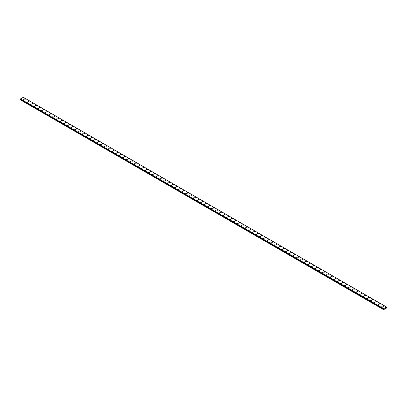 <?xml version="1.0" encoding="UTF-8"?>
<svg xmlns="http://www.w3.org/2000/svg" width="407" height="407" viewBox="0 0 407 407"><rect width="100%" height="100%" fill="white"/><g stroke="black" fill="none" stroke-linecap="round" stroke-linejoin="round"><path stroke-width="0.61" d="M25.366 98.789A0.488 0.285 180 0 1 24.669 99.186A0.488 0.285 180 0 1 25.366 98.789M24.527 98.987A0.488 0.285 180 0 1 25.509 98.987M28.225 101.119A0.488 0.285 180 0 1 29.207 101.119A0.488 0.285 180 0 1 28.225 101.119A0.488 0.285 180 0 1 29.207 101.119M31.924 103.256A0.488 0.285 180 0 1 32.901 103.256A0.488 0.285 180 0 1 31.924 103.256A0.488 0.285 180 0 1 32.901 103.256M35.618 105.388A0.488 0.285 180 0 1 36.599 105.393A0.488 0.285 180 0 1 35.618 105.388A0.488 0.285 180 0 1 36.599 105.388M39.316 107.524A0.488 0.285 180 0 1 40.298 107.524A0.488 0.285 180 0 1 39.316 107.524A0.488 0.285 180 0 1 40.298 107.524M43.015 109.656A0.488 0.285 180 0 1 43.992 109.661A0.488 0.285 180 0 1 43.015 109.656A0.488 0.285 180 0 1 43.992 109.656M46.708 111.793A0.488 0.285 180 0 1 47.69 111.793A0.488 0.285 180 0 1 46.708 111.793A0.488 0.285 180 0 1 47.69 111.793M50.407 113.929A0.488 0.285 180 0 1 51.389 113.929A0.488 0.285 180 0 1 50.407 113.929A0.488 0.285 180 0 1 51.389 113.929M54.106 116.061A0.488 0.285 180 0 1 55.087 116.061A0.488 0.285 180 0 1 54.106 116.061A0.488 0.285 180 0 1 55.087 116.061M57.804 118.198A0.488 0.285 180 0 1 58.781 118.198A0.488 0.285 180 0 1 57.804 118.198A0.488 0.285 180 0 1 58.781 118.198M61.498 120.335A0.488 0.285 180 0 1 62.48 120.335M62.337 120.131A0.488 0.285 180 0 1 61.645 120.533A0.488 0.285 180 0 1 62.337 120.131M65.196 122.466A0.488 0.285 180 0 1 66.178 122.466A0.488 0.285 180 0 1 65.196 122.466A0.488 0.285 180 0 1 66.178 122.466M68.895 124.598A0.488 0.285 180 0 1 69.877 124.603A0.488 0.285 180 0 1 68.895 124.598A0.488 0.285 180 0 1 69.877 124.598M72.594 126.735A0.488 0.285 180 0 1 73.57 126.735A0.488 0.285 180 0 1 72.594 126.735A0.488 0.285 180 0 1 73.57 126.735M76.287 128.871A0.488 0.285 180 0 1 77.269 128.871A0.488 0.285 180 0 1 76.287 128.871A0.488 0.285 180 0 1 77.269 128.871M79.986 131.003A0.488 0.285 180 0 1 80.968 131.003A0.488 0.285 180 0 1 79.986 131.003A0.488 0.285 180 0 1 80.968 131.003M83.684 133.14A0.488 0.285 180 0 1 84.661 133.14A0.488 0.285 180 0 1 83.684 133.14A0.488 0.285 180 0 1 84.661 133.14M87.378 135.272A0.488 0.285 180 0 1 88.36 135.277A0.488 0.285 180 0 1 87.378 135.272A0.488 0.285 180 0 1 88.36 135.272M91.076 137.408A0.488 0.285 180 0 1 92.058 137.408A0.488 0.285 180 0 1 91.076 137.408A0.488 0.285 180 0 1 92.058 137.408M94.775 139.54A0.488 0.285 180 0 1 95.757 139.545A0.488 0.285 180 0 1 94.775 139.54A0.488 0.285 180 0 1 95.757 139.54M98.474 141.677A0.488 0.285 180 0 1 99.45 141.677A0.488 0.285 180 0 1 98.474 141.677A0.488 0.285 180 0 1 99.45 141.677M102.167 143.813A0.488 0.285 180 0 1 103.149 143.813A0.488 0.285 180 0 1 102.167 143.813A0.488 0.285 180 0 1 103.149 143.813M105.866 145.945A0.488 0.285 180 0 1 106.848 145.945A0.488 0.285 180 0 1 105.866 145.945A0.488 0.285 180 0 1 106.848 145.945M110.399 147.883A0.488 0.285 180 0 1 109.707 148.28A0.488 0.285 180 0 1 110.399 147.883M109.564 148.082A0.488 0.285 180 0 1 110.541 148.082M113.258 150.214A0.488 0.285 180 0 1 114.24 150.219A0.488 0.285 180 0 1 113.258 150.214A0.488 0.285 180 0 1 114.24 150.214M116.957 152.35A0.488 0.285 180 0 1 117.938 152.35A0.488 0.285 180 0 1 116.957 152.35A0.488 0.285 180 0 1 117.938 152.35M120.655 154.482A0.488 0.285 180 0 1 121.637 154.487A0.488 0.285 180 0 1 120.655 154.482A0.488 0.285 180 0 1 121.637 154.482M124.354 156.619A0.488 0.285 180 0 1 125.331 156.619A0.488 0.285 180 0 1 124.354 156.619A0.488 0.285 180 0 1 125.331 156.619M128.047 158.755A0.488 0.285 180 0 1 129.029 158.755A0.488 0.285 180 0 1 128.047 158.755A0.488 0.285 180 0 1 129.029 158.755M131.746 160.887A0.488 0.285 180 0 1 132.728 160.887A0.488 0.285 180 0 1 131.746 160.887A0.488 0.285 180 0 1 132.728 160.887M135.445 163.024A0.488 0.285 180 0 1 136.426 163.024A0.488 0.285 180 0 1 135.445 163.024A0.488 0.285 180 0 1 136.426 163.024M139.143 165.156A0.488 0.285 180 0 1 140.12 165.161A0.488 0.285 180 0 1 139.143 165.156A0.488 0.285 180 0 1 140.12 165.156M142.837 167.292A0.488 0.285 180 0 1 143.819 167.292A0.488 0.285 180 0 1 142.837 167.292A0.488 0.285 180 0 1 143.819 167.292M146.535 169.429A0.488 0.285 180 0 1 147.517 169.429M147.37 169.226A0.488 0.285 180 0 1 146.678 169.627A0.488 0.285 180 0 1 147.37 169.226M150.234 171.561A0.488 0.285 180 0 1 151.211 171.561A0.488 0.285 180 0 1 150.234 171.561A0.488 0.285 180 0 1 151.211 171.561M153.927 173.697A0.488 0.285 180 0 1 154.909 173.697A0.488 0.285 180 0 1 153.927 173.697A0.488 0.285 180 0 1 154.909 173.697M157.626 175.829A0.488 0.285 180 0 1 158.608 175.829A0.488 0.285 180 0 1 157.626 175.829A0.488 0.285 180 0 1 158.608 175.829M161.325 177.966A0.488 0.285 180 0 1 162.307 177.966A0.488 0.285 180 0 1 161.325 177.966A0.488 0.285 180 0 1 162.307 177.966M165.023 180.098A0.488 0.285 180 0 1 166 180.098A0.488 0.285 180 0 1 165.023 180.098A0.488 0.285 180 0 1 166 180.098M168.717 182.234A0.488 0.285 180 0 1 169.699 182.234A0.488 0.285 180 0 1 168.717 182.234A0.488 0.285 180 0 1 169.699 182.234M172.415 184.366A0.488 0.285 180 0 1 173.397 184.371A0.488 0.285 180 0 1 172.415 184.366A0.488 0.285 180 0 1 173.397 184.366M176.114 186.503A0.488 0.285 180 0 1 177.091 186.503A0.488 0.285 180 0 1 176.114 186.503A0.488 0.285 180 0 1 177.091 186.503M179.808 188.639A0.488 0.285 180 0 1 180.789 188.639A0.488 0.285 180 0 1 179.808 188.639A0.488 0.285 180 0 1 180.789 188.639M183.506 190.771A0.488 0.285 180 0 1 184.488 190.771A0.488 0.285 180 0 1 183.506 190.771A0.488 0.285 180 0 1 184.488 190.771M187.205 192.908A0.488 0.285 180 0 1 188.187 192.908A0.488 0.285 180 0 1 187.205 192.908A0.488 0.285 180 0 1 188.187 192.908M190.903 195.039A0.488 0.285 180 0 1 191.88 195.039A0.488 0.285 180 0 1 190.903 195.039A0.488 0.285 180 0 1 191.88 195.039M195.436 196.978A0.488 0.285 180 0 1 194.744 197.375A0.488 0.285 180 0 1 195.436 196.978M194.597 197.176A0.488 0.285 180 0 1 195.579 197.176M198.295 199.308A0.488 0.285 180 0 1 199.277 199.313A0.488 0.285 180 0 1 198.295 199.308A0.488 0.285 180 0 1 199.277 199.308M201.994 201.445A0.488 0.285 180 0 1 202.976 201.445A0.488 0.285 180 0 1 201.994 201.445A0.488 0.285 180 0 1 202.976 201.445M205.693 203.581A0.488 0.285 180 0 1 206.67 203.581A0.488 0.285 180 0 1 205.693 203.581A0.488 0.285 180 0 1 206.67 203.581M209.386 205.713A0.488 0.285 180 0 1 210.368 205.713A0.488 0.285 180 0 1 209.386 205.713A0.488 0.285 180 0 1 210.368 205.713M213.085 207.85A0.488 0.285 180 0 1 214.067 207.85A0.488 0.285 180 0 1 213.085 207.85A0.488 0.285 180 0 1 214.067 207.85M216.783 209.981A0.488 0.285 180 0 1 217.76 209.981A0.488 0.285 180 0 1 216.783 209.981A0.488 0.285 180 0 1 217.76 209.981M220.477 212.118A0.488 0.285 180 0 1 221.459 212.118A0.488 0.285 180 0 1 220.477 212.118A0.488 0.285 180 0 1 221.459 212.118M224.176 214.25A0.488 0.285 180 0 1 225.157 214.255A0.488 0.285 180 0 1 224.176 214.25A0.488 0.285 180 0 1 225.157 214.25M227.874 216.387A0.488 0.285 180 0 1 228.856 216.387A0.488 0.285 180 0 1 227.874 216.387A0.488 0.285 180 0 1 228.856 216.387M231.573 218.523A0.488 0.285 180 0 1 232.55 218.523A0.488 0.285 180 0 1 231.573 218.523A0.488 0.285 180 0 1 232.55 218.523M235.266 220.655A0.488 0.285 180 0 1 236.248 220.655A0.488 0.285 180 0 1 235.266 220.655A0.488 0.285 180 0 1 236.248 220.655M239.804 222.593A0.488 0.285 180 0 1 239.107 222.99A0.488 0.285 180 0 1 239.804 222.593M238.965 222.792A0.488 0.285 180 0 1 239.947 222.792M242.664 224.923A0.488 0.285 180 0 1 243.64 224.923A0.488 0.285 180 0 1 242.664 224.923A0.488 0.285 180 0 1 243.64 224.923M246.357 227.06A0.488 0.285 180 0 1 247.339 227.06A0.488 0.285 180 0 1 246.357 227.06A0.488 0.285 180 0 1 247.339 227.06M250.056 229.192A0.488 0.285 180 0 1 251.038 229.197A0.488 0.285 180 0 1 250.056 229.192A0.488 0.285 180 0 1 251.038 229.192M253.754 231.329A0.488 0.285 180 0 1 254.736 231.329A0.488 0.285 180 0 1 253.754 231.329A0.488 0.285 180 0 1 254.736 231.329M257.453 233.465A0.488 0.285 180 0 1 258.43 233.465A0.488 0.285 180 0 1 257.453 233.465A0.488 0.285 180 0 1 258.43 233.465M261.146 235.597A0.488 0.285 180 0 1 262.128 235.597A0.488 0.285 180 0 1 261.146 235.597A0.488 0.285 180 0 1 262.128 235.597M264.845 237.734A0.488 0.285 180 0 1 265.827 237.734A0.488 0.285 180 0 1 264.845 237.734A0.488 0.285 180 0 1 265.827 237.734M268.544 239.865A0.488 0.285 180 0 1 269.526 239.865A0.488 0.285 180 0 1 268.544 239.865A0.488 0.285 180 0 1 269.526 239.865M272.242 242.002A0.488 0.285 180 0 1 273.219 242.002A0.488 0.285 180 0 1 272.242 242.002A0.488 0.285 180 0 1 273.219 242.002M275.936 244.139A0.488 0.285 180 0 1 276.918 244.139M276.775 243.935A0.488 0.285 180 0 1 276.078 244.337A0.488 0.285 180 0 1 276.775 243.935M279.634 246.271A0.488 0.285 180 0 1 280.616 246.271A0.488 0.285 180 0 1 279.634 246.271A0.488 0.285 180 0 1 280.616 246.271M283.333 248.402A0.488 0.285 180 0 1 284.31 248.407A0.488 0.285 180 0 1 283.333 248.402A0.488 0.285 180 0 1 284.31 248.402M287.027 250.539A0.488 0.285 180 0 1 288.008 250.539A0.488 0.285 180 0 1 287.027 250.539A0.488 0.285 180 0 1 288.008 250.539M290.725 252.676A0.488 0.285 180 0 1 291.707 252.676A0.488 0.285 180 0 1 290.725 252.676A0.488 0.285 180 0 1 291.707 252.676M294.424 254.807A0.488 0.285 180 0 1 295.406 254.807A0.488 0.285 180 0 1 294.424 254.807A0.488 0.285 180 0 1 295.406 254.807M298.122 256.944A0.488 0.285 180 0 1 299.099 256.944A0.488 0.285 180 0 1 298.122 256.944A0.488 0.285 180 0 1 299.099 256.944M301.816 259.076A0.488 0.285 180 0 1 302.798 259.081A0.488 0.285 180 0 1 301.816 259.076A0.488 0.285 180 0 1 302.798 259.076M305.515 261.213A0.488 0.285 180 0 1 306.496 261.213A0.488 0.285 180 0 1 305.515 261.213A0.488 0.285 180 0 1 306.496 261.213M309.213 263.344A0.488 0.285 180 0 1 310.19 263.349A0.488 0.285 180 0 1 309.213 263.344A0.488 0.285 180 0 1 310.19 263.344M312.907 265.481A0.488 0.285 180 0 1 313.889 265.481A0.488 0.285 180 0 1 312.907 265.481A0.488 0.285 180 0 1 313.889 265.481M316.605 267.618A0.488 0.285 180 0 1 317.587 267.618A0.488 0.285 180 0 1 316.605 267.618A0.488 0.285 180 0 1 317.587 267.618M320.304 269.749A0.488 0.285 180 0 1 321.286 269.749A0.488 0.285 180 0 1 320.304 269.749A0.488 0.285 180 0 1 321.286 269.749M324.837 271.688A0.488 0.285 180 0 1 324.145 272.085A0.488 0.285 180 0 1 324.837 271.688M324.003 271.886A0.488 0.285 180 0 1 324.979 271.886M327.696 274.018A0.488 0.285 180 0 1 328.678 274.023A0.488 0.285 180 0 1 327.696 274.018A0.488 0.285 180 0 1 328.678 274.018M331.395 276.155A0.488 0.285 180 0 1 332.377 276.155A0.488 0.285 180 0 1 331.395 276.155A0.488 0.285 180 0 1 332.377 276.155M335.093 278.286A0.488 0.285 180 0 1 336.075 278.291A0.488 0.285 180 0 1 335.093 278.286A0.488 0.285 180 0 1 336.075 278.286M338.792 280.423A0.488 0.285 180 0 1 339.769 280.423A0.488 0.285 180 0 1 338.792 280.423A0.488 0.285 180 0 1 339.769 280.423M342.485 282.56A0.488 0.285 180 0 1 343.467 282.56A0.488 0.285 180 0 1 342.485 282.56A0.488 0.285 180 0 1 343.467 282.56M346.184 284.691A0.488 0.285 180 0 1 347.166 284.691A0.488 0.285 180 0 1 346.184 284.691A0.488 0.285 180 0 1 347.166 284.691M349.883 286.828A0.488 0.285 180 0 1 350.859 286.828A0.488 0.285 180 0 1 349.883 286.828A0.488 0.285 180 0 1 350.859 286.828M353.576 288.96A0.488 0.285 180 0 1 354.558 288.965A0.488 0.285 180 0 1 353.576 288.96A0.488 0.285 180 0 1 354.558 288.96M357.275 291.097A0.488 0.285 180 0 1 358.257 291.097A0.488 0.285 180 0 1 357.275 291.097A0.488 0.285 180 0 1 358.257 291.097M360.973 293.233A0.488 0.285 180 0 1 361.955 293.233M361.808 293.03A0.488 0.285 180 0 1 361.116 293.432A0.488 0.285 180 0 1 361.808 293.03M364.672 295.365A0.488 0.285 180 0 1 365.649 295.365A0.488 0.285 180 0 1 364.672 295.365A0.488 0.285 180 0 1 365.649 295.365M368.366 297.502A0.488 0.285 180 0 1 369.347 297.502A0.488 0.285 180 0 1 368.366 297.502A0.488 0.285 180 0 1 369.347 297.502M372.064 299.633A0.488 0.285 180 0 1 373.046 299.633A0.488 0.285 180 0 1 372.064 299.633A0.488 0.285 180 0 1 373.046 299.633M375.763 301.77A0.488 0.285 180 0 1 376.74 301.77A0.488 0.285 180 0 1 375.763 301.77A0.488 0.285 180 0 1 376.74 301.77M379.456 303.902A0.488 0.285 180 0 1 380.438 303.907A0.488 0.285 180 0 1 379.456 303.902A0.488 0.285 180 0 1 380.438 303.902M383.155 306.039A0.488 0.285 180 0 1 384.137 306.039A0.488 0.285 180 0 1 383.155 306.039A0.488 0.285 180 0 1 384.137 306.039M22.863 99.944A0.488 0.285 180 0 1 23.845 99.949A0.488 0.285 180 0 1 22.863 99.944A0.488 0.285 180 0 1 23.845 99.944M26.562 102.081A0.488 0.285 180 0 1 27.544 102.081A0.488 0.285 180 0 1 26.562 102.081A0.488 0.285 180 0 1 27.544 102.081M30.26 104.217A0.488 0.285 180 0 1 31.237 104.217A0.488 0.285 180 0 1 30.26 104.217A0.488 0.285 180 0 1 31.237 104.217M33.954 106.349A0.488 0.285 180 0 1 34.936 106.349A0.488 0.285 180 0 1 33.954 106.349A0.488 0.285 180 0 1 34.936 106.349M37.653 108.486A0.488 0.285 180 0 1 38.634 108.486A0.488 0.285 180 0 1 37.653 108.486A0.488 0.285 180 0 1 38.634 108.486M41.351 110.618A0.488 0.285 180 0 1 42.328 110.623A0.488 0.285 180 0 1 41.351 110.618A0.488 0.285 180 0 1 42.328 110.618M45.045 112.754A0.488 0.285 180 0 1 46.027 112.754A0.488 0.285 180 0 1 45.045 112.754A0.488 0.285 180 0 1 46.027 112.754M48.743 114.891A0.488 0.285 180 0 1 49.725 114.891M49.583 114.688A0.488 0.285 180 0 1 48.886 115.089A0.488 0.285 180 0 1 49.583 114.688M52.442 117.023A0.488 0.285 180 0 1 53.424 117.023A0.488 0.285 180 0 1 52.442 117.023A0.488 0.285 180 0 1 53.424 117.023M56.141 119.159A0.488 0.285 180 0 1 57.117 119.159A0.488 0.285 180 0 1 56.141 119.159A0.488 0.285 180 0 1 57.117 119.159M59.834 121.291A0.488 0.285 180 0 1 60.816 121.291A0.488 0.285 180 0 1 59.834 121.291A0.488 0.285 180 0 1 60.816 121.291M63.533 123.428A0.488 0.285 180 0 1 64.515 123.428A0.488 0.285 180 0 1 63.533 123.428A0.488 0.285 180 0 1 64.515 123.428M67.231 125.56A0.488 0.285 180 0 1 68.208 125.56A0.488 0.285 180 0 1 67.231 125.56A0.488 0.285 180 0 1 68.208 125.56M70.925 127.696A0.488 0.285 180 0 1 71.907 127.696A0.488 0.285 180 0 1 70.925 127.696A0.488 0.285 180 0 1 71.907 127.696M74.623 129.828A0.488 0.285 180 0 1 75.605 129.833A0.488 0.285 180 0 1 74.623 129.828A0.488 0.285 180 0 1 75.605 129.828M78.322 131.965A0.488 0.285 180 0 1 79.304 131.965A0.488 0.285 180 0 1 78.322 131.965A0.488 0.285 180 0 1 79.304 131.965M82.021 134.101A0.488 0.285 180 0 1 82.997 134.101A0.488 0.285 180 0 1 82.021 134.101A0.488 0.285 180 0 1 82.997 134.101M85.714 136.233A0.488 0.285 180 0 1 86.696 136.233A0.488 0.285 180 0 1 85.714 136.233A0.488 0.285 180 0 1 86.696 136.233M89.413 138.37A0.488 0.285 180 0 1 90.395 138.37A0.488 0.285 180 0 1 89.413 138.37A0.488 0.285 180 0 1 90.395 138.37M93.111 140.501A0.488 0.285 180 0 1 94.093 140.501A0.488 0.285 180 0 1 93.111 140.501A0.488 0.285 180 0 1 94.093 140.501M96.81 142.638A0.488 0.285 180 0 1 97.787 142.638A0.488 0.285 180 0 1 96.81 142.638A0.488 0.285 180 0 1 97.787 142.638M100.504 144.77A0.488 0.285 180 0 1 101.485 144.775A0.488 0.285 180 0 1 100.504 144.77A0.488 0.285 180 0 1 101.485 144.77M104.202 146.907A0.488 0.285 180 0 1 105.184 146.907A0.488 0.285 180 0 1 104.202 146.907A0.488 0.285 180 0 1 105.184 146.907M107.901 149.043A0.488 0.285 180 0 1 108.878 149.043A0.488 0.285 180 0 1 107.901 149.043A0.488 0.285 180 0 1 108.878 149.043M111.594 151.175A0.488 0.285 180 0 1 112.576 151.175A0.488 0.285 180 0 1 111.594 151.175A0.488 0.285 180 0 1 112.576 151.175M115.293 153.312A0.488 0.285 180 0 1 116.275 153.312A0.488 0.285 180 0 1 115.293 153.312A0.488 0.285 180 0 1 116.275 153.312M118.992 155.443A0.488 0.285 180 0 1 119.973 155.443A0.488 0.285 180 0 1 118.992 155.443A0.488 0.285 180 0 1 119.973 155.443M122.69 157.58A0.488 0.285 180 0 1 123.667 157.58A0.488 0.285 180 0 1 122.69 157.58A0.488 0.285 180 0 1 123.667 157.58M126.384 159.712A0.488 0.285 180 0 1 127.366 159.717A0.488 0.285 180 0 1 126.384 159.712A0.488 0.285 180 0 1 127.366 159.712M130.082 161.849A0.488 0.285 180 0 1 131.064 161.849A0.488 0.285 180 0 1 130.082 161.849A0.488 0.285 180 0 1 131.064 161.849M133.781 163.985A0.488 0.285 180 0 1 134.758 163.985A0.488 0.285 180 0 1 133.781 163.985A0.488 0.285 180 0 1 134.758 163.985M137.474 166.117A0.488 0.285 180 0 1 138.456 166.117A0.488 0.285 180 0 1 137.474 166.117A0.488 0.285 180 0 1 138.456 166.117M142.012 168.055A0.488 0.285 180 0 1 141.315 168.452A0.488 0.285 180 0 1 142.012 168.055M141.173 168.254A0.488 0.285 180 0 1 142.155 168.254M144.872 170.385A0.488 0.285 180 0 1 145.854 170.385A0.488 0.285 180 0 1 144.872 170.385A0.488 0.285 180 0 1 145.854 170.385M148.57 172.522A0.488 0.285 180 0 1 149.547 172.522A0.488 0.285 180 0 1 148.57 172.522A0.488 0.285 180 0 1 149.547 172.522M152.264 174.654A0.488 0.285 180 0 1 153.246 174.659A0.488 0.285 180 0 1 152.264 174.654A0.488 0.285 180 0 1 153.246 174.654M155.962 176.791A0.488 0.285 180 0 1 156.944 176.791A0.488 0.285 180 0 1 155.962 176.791A0.488 0.285 180 0 1 156.944 176.791M159.661 178.927A0.488 0.285 180 0 1 160.643 178.927A0.488 0.285 180 0 1 159.661 178.927A0.488 0.285 180 0 1 160.643 178.927M163.36 181.059A0.488 0.285 180 0 1 164.336 181.059A0.488 0.285 180 0 1 163.36 181.059A0.488 0.285 180 0 1 164.336 181.059M167.053 183.196A0.488 0.285 180 0 1 168.035 183.196A0.488 0.285 180 0 1 167.053 183.196A0.488 0.285 180 0 1 168.035 183.196M170.752 185.327A0.488 0.285 180 0 1 171.734 185.327A0.488 0.285 180 0 1 170.752 185.327A0.488 0.285 180 0 1 171.734 185.327M174.45 187.464A0.488 0.285 180 0 1 175.427 187.464A0.488 0.285 180 0 1 174.45 187.464A0.488 0.285 180 0 1 175.427 187.464M178.144 189.601A0.488 0.285 180 0 1 179.126 189.601M178.983 189.397A0.488 0.285 180 0 1 178.291 189.799A0.488 0.285 180 0 1 178.983 189.397M181.843 191.733A0.488 0.285 180 0 1 182.824 191.733A0.488 0.285 180 0 1 181.843 191.733A0.488 0.285 180 0 1 182.824 191.733M185.541 193.864A0.488 0.285 180 0 1 186.523 193.869A0.488 0.285 180 0 1 185.541 193.864A0.488 0.285 180 0 1 186.523 193.864M189.24 196.001A0.488 0.285 180 0 1 190.217 196.001A0.488 0.285 180 0 1 189.24 196.001A0.488 0.285 180 0 1 190.217 196.001M192.933 198.138A0.488 0.285 180 0 1 193.915 198.138A0.488 0.285 180 0 1 192.933 198.138A0.488 0.285 180 0 1 193.915 198.138M196.632 200.269A0.488 0.285 180 0 1 197.614 200.269A0.488 0.285 180 0 1 196.632 200.269A0.488 0.285 180 0 1 197.614 200.269M200.33 202.406A0.488 0.285 180 0 1 201.307 202.406A0.488 0.285 180 0 1 200.33 202.406A0.488 0.285 180 0 1 201.307 202.406M204.024 204.538A0.488 0.285 180 0 1 205.006 204.543A0.488 0.285 180 0 1 204.024 204.538A0.488 0.285 180 0 1 205.006 204.538M207.723 206.675A0.488 0.285 180 0 1 208.705 206.675A0.488 0.285 180 0 1 207.723 206.675A0.488 0.285 180 0 1 208.705 206.675M211.421 208.806A0.488 0.285 180 0 1 212.403 208.811A0.488 0.285 180 0 1 211.421 208.806A0.488 0.285 180 0 1 212.403 208.806M215.12 210.943A0.488 0.285 180 0 1 216.097 210.943A0.488 0.285 180 0 1 215.12 210.943A0.488 0.285 180 0 1 216.097 210.943M218.813 213.08A0.488 0.285 180 0 1 219.795 213.08A0.488 0.285 180 0 1 218.813 213.08A0.488 0.285 180 0 1 219.795 213.08M222.512 215.211A0.488 0.285 180 0 1 223.494 215.211A0.488 0.285 180 0 1 222.512 215.211A0.488 0.285 180 0 1 223.494 215.211M227.045 217.15A0.488 0.285 180 0 1 226.353 217.547A0.488 0.285 180 0 1 227.045 217.15M226.211 217.348A0.488 0.285 180 0 1 227.192 217.348M229.909 219.48A0.488 0.285 180 0 1 230.886 219.485A0.488 0.285 180 0 1 229.909 219.48A0.488 0.285 180 0 1 230.886 219.48M233.603 221.617A0.488 0.285 180 0 1 234.585 221.617A0.488 0.285 180 0 1 233.603 221.617A0.488 0.285 180 0 1 234.585 221.617M237.301 223.748A0.488 0.285 180 0 1 238.283 223.753A0.488 0.285 180 0 1 237.301 223.748A0.488 0.285 180 0 1 238.283 223.748M241 225.885A0.488 0.285 180 0 1 241.977 225.885A0.488 0.285 180 0 1 241 225.885A0.488 0.285 180 0 1 241.977 225.885M244.693 228.022A0.488 0.285 180 0 1 245.675 228.022A0.488 0.285 180 0 1 244.693 228.022A0.488 0.285 180 0 1 245.675 228.022M248.392 230.153A0.488 0.285 180 0 1 249.374 230.153A0.488 0.285 180 0 1 248.392 230.153A0.488 0.285 180 0 1 249.374 230.153M252.091 232.29A0.488 0.285 180 0 1 253.073 232.29A0.488 0.285 180 0 1 252.091 232.29A0.488 0.285 180 0 1 253.073 232.29M255.789 234.422A0.488 0.285 180 0 1 256.766 234.427A0.488 0.285 180 0 1 255.789 234.422A0.488 0.285 180 0 1 256.766 234.422M259.483 236.559A0.488 0.285 180 0 1 260.465 236.559A0.488 0.285 180 0 1 259.483 236.559A0.488 0.285 180 0 1 260.465 236.559M263.181 238.695A0.488 0.285 180 0 1 264.163 238.695M264.021 238.492A0.488 0.285 180 0 1 263.324 238.894A0.488 0.285 180 0 1 264.021 238.492M266.88 240.827A0.488 0.285 180 0 1 267.857 240.827A0.488 0.285 180 0 1 266.88 240.827A0.488 0.285 180 0 1 267.857 240.827M270.574 242.964A0.488 0.285 180 0 1 271.555 242.964A0.488 0.285 180 0 1 270.574 242.964A0.488 0.285 180 0 1 271.555 242.964M274.272 245.095A0.488 0.285 180 0 1 275.254 245.095A0.488 0.285 180 0 1 274.272 245.095A0.488 0.285 180 0 1 275.254 245.095M277.971 247.232A0.488 0.285 180 0 1 278.953 247.232A0.488 0.285 180 0 1 277.971 247.232A0.488 0.285 180 0 1 278.953 247.232M281.669 249.364A0.488 0.285 180 0 1 282.646 249.369A0.488 0.285 180 0 1 281.669 249.364A0.488 0.285 180 0 1 282.646 249.364M285.363 251.501A0.488 0.285 180 0 1 286.345 251.501A0.488 0.285 180 0 1 285.363 251.501A0.488 0.285 180 0 1 286.345 251.501M289.062 253.632A0.488 0.285 180 0 1 290.043 253.637A0.488 0.285 180 0 1 289.062 253.632A0.488 0.285 180 0 1 290.043 253.632M292.76 255.769A0.488 0.285 180 0 1 293.742 255.769A0.488 0.285 180 0 1 292.76 255.769A0.488 0.285 180 0 1 293.742 255.769M296.459 257.906A0.488 0.285 180 0 1 297.436 257.906A0.488 0.285 180 0 1 296.459 257.906A0.488 0.285 180 0 1 297.436 257.906M300.152 260.037A0.488 0.285 180 0 1 301.134 260.037A0.488 0.285 180 0 1 300.152 260.037A0.488 0.285 180 0 1 301.134 260.037M303.851 262.174A0.488 0.285 180 0 1 304.833 262.174A0.488 0.285 180 0 1 303.851 262.174A0.488 0.285 180 0 1 304.833 262.174M307.55 264.306A0.488 0.285 180 0 1 308.526 264.306A0.488 0.285 180 0 1 307.55 264.306A0.488 0.285 180 0 1 308.526 264.306M311.243 266.443A0.488 0.285 180 0 1 312.225 266.443A0.488 0.285 180 0 1 311.243 266.443A0.488 0.285 180 0 1 312.225 266.443M314.942 268.574A0.488 0.285 180 0 1 315.924 268.579A0.488 0.285 180 0 1 314.942 268.574A0.488 0.285 180 0 1 315.924 268.574M318.64 270.711A0.488 0.285 180 0 1 319.622 270.711A0.488 0.285 180 0 1 318.64 270.711A0.488 0.285 180 0 1 319.622 270.711M322.339 272.848A0.488 0.285 180 0 1 323.316 272.848A0.488 0.285 180 0 1 322.339 272.848A0.488 0.285 180 0 1 323.316 272.848M326.032 274.979A0.488 0.285 180 0 1 327.014 274.979A0.488 0.285 180 0 1 326.032 274.979A0.488 0.285 180 0 1 327.014 274.979M329.731 277.116A0.488 0.285 180 0 1 330.713 277.116A0.488 0.285 180 0 1 329.731 277.116A0.488 0.285 180 0 1 330.713 277.116M333.43 279.248A0.488 0.285 180 0 1 334.406 279.248A0.488 0.285 180 0 1 333.43 279.248A0.488 0.285 180 0 1 334.406 279.248M337.123 281.385A0.488 0.285 180 0 1 338.105 281.385A0.488 0.285 180 0 1 337.123 281.385A0.488 0.285 180 0 1 338.105 281.385M340.822 283.516A0.488 0.285 180 0 1 341.804 283.521A0.488 0.285 180 0 1 340.822 283.516A0.488 0.285 180 0 1 341.804 283.516M344.52 285.653A0.488 0.285 180 0 1 345.502 285.653A0.488 0.285 180 0 1 344.52 285.653A0.488 0.285 180 0 1 345.502 285.653M348.219 287.79A0.488 0.285 180 0 1 349.196 287.79A0.488 0.285 180 0 1 348.219 287.79A0.488 0.285 180 0 1 349.196 287.79M351.913 289.921A0.488 0.285 180 0 1 352.894 289.921A0.488 0.285 180 0 1 351.913 289.921A0.488 0.285 180 0 1 352.894 289.921M356.451 291.86A0.488 0.285 180 0 1 355.754 292.257A0.488 0.285 180 0 1 356.451 291.86M355.611 292.058A0.488 0.285 180 0 1 356.593 292.058M359.31 294.19A0.488 0.285 180 0 1 360.292 294.19A0.488 0.285 180 0 1 359.31 294.19A0.488 0.285 180 0 1 360.292 294.19M363.008 296.327A0.488 0.285 180 0 1 363.985 296.327A0.488 0.285 180 0 1 363.008 296.327A0.488 0.285 180 0 1 363.985 296.327M366.702 298.458A0.488 0.285 180 0 1 367.684 298.463A0.488 0.285 180 0 1 366.702 298.458A0.488 0.285 180 0 1 367.684 298.458M370.401 300.595A0.488 0.285 180 0 1 371.382 300.595A0.488 0.285 180 0 1 370.401 300.595A0.488 0.285 180 0 1 371.382 300.595M374.099 302.732A0.488 0.285 180 0 1 375.076 302.732A0.488 0.285 180 0 1 374.099 302.732A0.488 0.285 180 0 1 375.076 302.732M377.793 304.863A0.488 0.285 180 0 1 378.775 304.863A0.488 0.285 180 0 1 377.793 304.863A0.488 0.285 180 0 1 378.775 304.863M381.491 307A0.488 0.285 180 0 1 382.473 307A0.488 0.285 180 0 1 381.491 307A0.488 0.285 180 0 1 382.473 307M384.997 308.521L385.098 308.267M383.755 309.264L383.684 308.684L386.564 307.02L386.604 307.992L383.598 309.671L383.755 309.264L20.503 99.547L20.36 99.796L383.598 309.671M383.664 309.025L20.411 99.293M20.35 99.242L383.603 308.974L20.35 99.242L20.436 98.962L23.316 97.304L386.564 307.02M383.684 308.684L20.436 98.962M383.674 309.035L20.426 99.318L383.674 309.04M383.674 308.704L20.426 98.982M383.669 308.725L20.416 99.003M383.618 308.827L20.365 99.105M383.598 308.862L20.35 99.145M383.776 309.132L20.528 99.41M383.776 309.193L20.528 99.471M383.613 309.513L20.36 99.796M383.598 309.549L20.35 99.832M383.608 308.984L20.36 99.262"/></g></svg>
